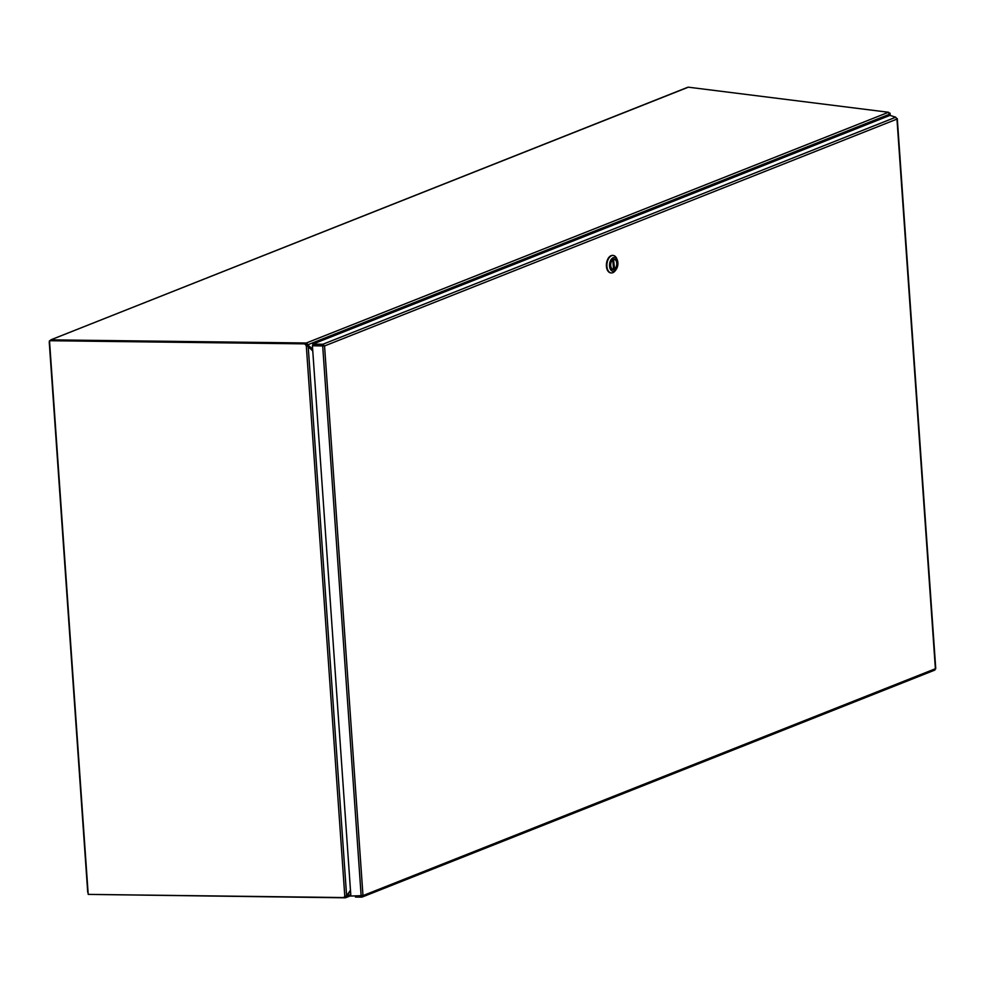 <?xml version="1.0" encoding="UTF-8"?>
<svg xmlns="http://www.w3.org/2000/svg" width="985" height="985" viewBox="0 0 985 985"><rect width="100%" height="100%" fill="white"/><g stroke="black" fill="none" stroke-linecap="round" stroke-linejoin="round"><path stroke-width="1.48" d="M345.932 896.128L350.783 894.589M350.537 891.056L345.095 897.815L88.847 894.405M888.581 115.922L889.307 114.309L888.408 112.253L688.355 87.185L50.789 339.85L306.298 343.002L888.445 112.29M312.688 349.786L307.185 344.528L312.627 348.949M344.454 896.67L345.476 896.498M345.021 896.682L345.698 897.717L350.857 895.673M889.307 114.309L308.12 344.651L306.298 343.002L307.185 344.528M306.384 344.147L305.498 344.134L306.286 345.526L305.153 344.442L305.461 343.568L305.153 344.442M49.595 342.189L49.546 341.413M49.361 341.389L50.826 340.428M687.432 87.542A1.675 1.28 68.4 0 1 687.85 87.246L50.789 339.85M88.157 893.641L88.071 892.385M87.727 892.336L49.25 342.14M344.319 896.756L346.609 895.759L350.475 890.194M312.774 350.968L306.914 345.513M346.609 895.759L308.157 345.981L306.286 345.526L344.812 896.461M306.63 345.218L307.221 345.858L306.63 345.218M343.999 897.544L88.207 894.392L49.496 340.712L305.116 343.863M49.496 340.712L305.461 343.568M355.425 896.116L355.487 897.064L361.557 897.138L361.483 896.128M312.774 344.122L322.883 344.245L895.722 117.227L889.997 115.368L312.774 344.122L312.861 345.267L322.969 345.39L322.883 344.245L324.545 345.957L362.985 895.599L935.393 668.741L896.966 119.099L324.545 345.957L322.969 345.39M895.722 117.227L896.966 119.099M361.557 897.138L362.985 895.599L350.882 896.054L312.405 345.784L324.545 345.957M935.393 668.741L934.839 670.083L362.111 897.064L362.037 895.488M312.405 345.784L322.686 345.92L361.175 896.178M888.987 112.77L889.295 113.62M888.753 112.487L889.787 113.681L888.938 115.787M613.52 259.387L614.591 268.954A5.024 3.017 97.1 0 0 616.77 263.524A5.024 3.017 97.1 0 0 614.344 259.4A5.024 3.017 97.1 0 0 613.914 259.4M614.591 268.954L613.544 268.942M613.483 269.324L612.855 259.818A5.024 3.017 97.1 0 0 610.675 265.236A5.024 3.017 97.1 0 0 613.101 269.373A5.024 3.017 97.1 0 0 613.532 269.373L613.483 269.324M613.064 255.447A8.791 5.27 97.1 0 0 612.818 255.41A8.791 5.27 97.1 0 0 606.501 263.475A8.791 5.27 97.1 0 0 610.638 272.857A8.791 5.27 97.1 0 0 610.885 272.882M616.228 269.324L615.416 270.481A8.791 5.27 -82.9 0 1 612.818 272.697A8.791 5.27 -82.9 0 1 611.131 272.919A8.791 5.27 -82.9 0 1 606.994 263.537A8.791 5.27 -82.9 0 1 613.323 255.472A8.791 5.27 -82.9 0 1 616.856 258.895L617.361 260.225A6.907 4.137 -82.9 0 1 616.228 269.324A6.907 4.137 -82.9 0 1 614.184 271.06A6.907 4.137 -82.9 0 1 609.555 266.036A6.907 4.137 -82.9 0 1 613.261 257.713A6.907 4.137 -82.9 0 1 617.361 260.225M614.074 269.447A5.245 3.14 97.1 0 0 616.684 261.85A5.245 3.14 97.1 0 0 611.82 260.643A5.245 3.14 97.1 0 0 610.959 267.551A5.245 3.14 97.1 0 0 614.074 269.447M612.904 259.745L613.581 269.361A5.06 3.029 97.1 0 0 613.914 269.25A5.06 3.029 97.1 0 0 614.344 269.028M614.64 259.461A5.06 3.029 97.1 0 0 614.197 259.35A5.06 3.029 97.1 0 0 611.784 260.693M610.934 267.477A5.06 3.029 97.1 0 0 612.941 269.385A5.06 3.029 97.1 0 0 613.396 269.385M323.609 345.846L323.252 344.331M889.911 115.405L889.787 113.681M613.569 259.387L614.234 269.028M935.75 668.63L897.286 118.643M890.058 113.177L890.218 115.442"/></g></svg>
